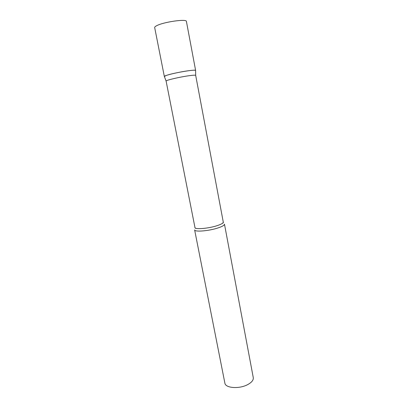 <?xml version="1.0" encoding="UTF-8"?>
<svg xmlns="http://www.w3.org/2000/svg" width="408" height="408" viewBox="0 0 408 408"><rect width="100%" height="100%" fill="white"/><g stroke="black" fill="none" stroke-linecap="round" stroke-linejoin="round"><path stroke-width="0.61" d="M166.337 75.439C173.186 72.93 196.314 69.039 195.621 70.487L195.595 70.431C195.151 70.054 192.673 70.171 188.165 70.778C178.454 72.068 164.118 75.506 164.347 76.449L166.337 75.439M164.342 76.51L154.678 27.56C154.591 27.071 155.219 26.474 156.565 25.77C163.271 21.981 186.869 18.615 186.415 21.445L195.621 70.487M194.973 227.562C194.846 229.663 208.468 228.541 217.143 225.649C221.279 224.278 223.324 223.1 223.278 222.11L195.677 75.342C195.254 75.031 192.913 75.174 188.649 75.771C179.479 77.051 165.923 80.233 166.097 81.034L194.973 227.562C194.728 227.705 194.993 227.99 195.758 228.424M218.02 227.934C208.871 231.01 194.499 232.162 194.626 229.903L224.874 383.112C225.338 388.186 239.404 389.201 247.768 384.56C251.756 382.367 253.592 380.057 253.276 377.64L224.466 224.155C224.522 225.221 222.37 226.481 218.02 227.934M195.677 75.342L195.595 70.431M223.278 222.11C223.553 222.151 223.416 222.518 222.87 223.207M166.097 81.034L164.347 76.449"/></g></svg>
